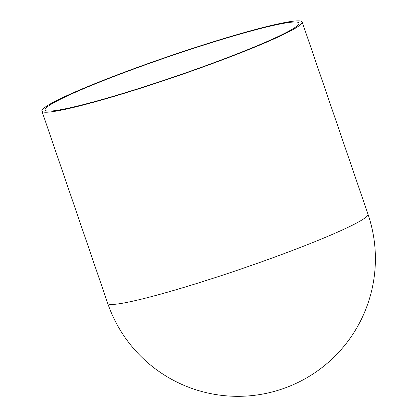 <?xml version="1.0" encoding="UTF-8"?>
<svg xmlns="http://www.w3.org/2000/svg" width="417" height="417" viewBox="0 0 417 417"><rect width="100%" height="100%" fill="white"/><g stroke="black" fill="none" stroke-linecap="round" stroke-linejoin="round"><path stroke-width="0.63" d="M152.007 62.175A137.558 10.706 161.1 0 1 302.174 21.986A137.558 10.706 161.1 0 1 175.5 76.671A137.558 10.706 161.1 0 1 41.893 111.099A137.558 10.706 161.1 0 1 152.007 62.175M152.502 62.284A134.165 10.441 161.1 0 1 298.963 23.086A134.165 10.441 161.1 0 1 175.416 76.42A134.165 10.441 161.1 0 1 45.104 109.999A134.165 10.441 161.1 0 1 152.502 62.284M367.987 214.202A137.558 10.706 161.1 0 1 249.616 266.025A137.558 10.706 161.1 0 1 109.207 304.248A137.558 10.706 161.1 0 1 107.701 303.321A137.558 137.558 0 0 0 340.553 350.27A137.558 137.558 0 0 0 367.987 214.202L302.174 21.986M41.893 111.099L107.701 303.321"/></g></svg>
